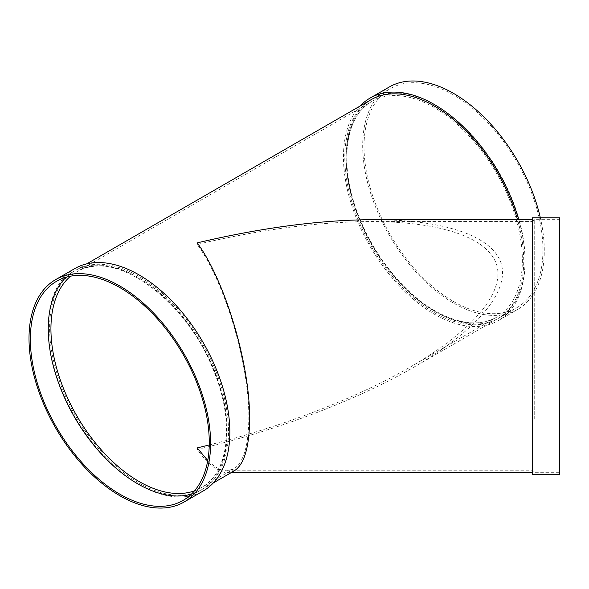 <?xml version="1.0" encoding="UTF-8"?>
<svg xmlns="http://www.w3.org/2000/svg" width="589" height="589" viewBox="0 0 589 589"><rect width="100%" height="100%" fill="white"/><g stroke="black" fill="none" stroke-linecap="round" stroke-linejoin="round"><path stroke-width="0.44" stroke-dasharray="2.94 2.21" d="M534.245 419.213L534.245 219.66L534.245 419.213M532.353 217.768L532.353 474.587M532.353 419.213L532.353 219.66L532.353 419.213M559.55 419.213L559.55 219.66L559.55 419.213M207.762 460.502C214.742 467.305 221.155 470.736 226.993 470.788L233.693 468.991C243.544 462.667 248.58 445.711 248.808 418.116C249.39 364.539 224.784 281.741 197.19 244.428C260.765 229.408 318.664 221.788 370.886 221.56L532.353 221.56L532.353 470.788L532.353 221.56L534.245 219.66L559.55 219.66M209.242 444.96C284.031 426.105 357.089 397.811 409.922 367.249C471.656 331.482 504.132 293.653 496.954 265.853C489.268 238.192 442.229 221.663 370.886 221.56M435.595 311.831A126.51 73.043 -120 0 0 498.854 318.097A126.51 73.043 -120 0 0 498.854 172.01A126.51 73.043 -120 0 0 372.344 98.967A126.51 73.043 -120 0 0 352.951 200.348A126.51 73.043 -120 0 0 435.595 311.831M453.486 301.502A126.51 73.043 -120 0 0 516.744 307.767A126.51 73.043 -120 0 0 516.744 161.68A126.51 73.043 -120 0 0 390.235 88.637A126.51 73.043 -120 0 0 370.842 190.019A126.51 73.043 -120 0 0 453.486 301.502M389.285 86.995A128.409 74.14 -120 0 0 369.597 189.894A128.409 74.14 -120 0 0 453.486 303.048A128.409 74.14 -120 0 0 517.694 309.409A128.409 74.14 -120 0 0 540.341 217.768M559.55 217.768L559.55 474.587M373.529 219.66C445.961 219.771 493.715 236.55 501.519 264.63C508.8 292.851 475.831 331.261 413.161 367.573C356.647 400.277 277.286 430.375 197.19 449.473C208.263 464.721 218.35 472.459 227.45 472.687L234.245 470.861M370.996 99.747A126.51 73.043 -120 0 0 351.604 201.121A126.51 73.043 -120 0 0 434.255 312.604A126.51 73.043 -120 0 0 497.514 318.87A126.51 73.043 -120 0 0 517.532 219.66M139.048 483.039A126.51 73.043 -120 0 0 202.299 489.312A126.51 73.043 -120 0 0 202.299 343.225A126.51 73.043 -120 0 0 75.79 270.182A126.51 73.043 -120 0 0 56.397 371.556A126.51 73.043 -120 0 0 139.048 483.039M74.84 268.54A128.409 74.14 -120 0 0 55.16 371.438A128.409 74.14 -120 0 0 139.048 484.592A128.409 74.14 -120 0 0 203.249 490.954M191.381 494.149A126.51 73.043 -120 0 0 200.959 490.085A126.51 73.043 -120 0 0 200.959 343.998A126.51 73.043 -120 0 0 74.45 270.955A126.51 73.043 -120 0 0 66.137 277.22M360.004 106.094A128.409 74.14 -120 0 0 353.665 211.083A128.409 74.14 -120 0 0 434.255 314.158A128.409 74.14 -120 0 0 498.456 320.512A128.409 74.14 -120 0 0 518.74 219.66M194.488 490.836A124.618 71.946 -120 0 0 201.35 487.663A124.618 71.946 -120 0 0 201.35 343.77A124.618 71.946 -120 0 0 76.739 271.823A124.618 71.946 -120 0 0 70.562 276.182M434.255 311.058A124.618 71.946 -120 0 0 496.564 317.228A124.618 71.946 -120 0 0 496.564 173.335A124.618 71.946 -120 0 0 371.946 101.389A124.618 71.946 -120 0 0 352.848 201.247A124.618 71.946 -120 0 0 434.255 311.058M226.993 470.788L532.353 470.788L534.245 472.687L559.55 472.687M409.922 367.249L496.564 317.228C479.77 326.475 459.317 324.384 435.205 310.963C405.372 294.036 375.907 258.225 360.21 219.675C338.241 168.167 343.983 116.18 371.946 101.389L76.739 271.823C112.698 247.549 185.66 298.586 213.093 369.377C235.055 420.892 229.312 472.871 201.35 487.663L233.693 468.991M498.854 318.097L516.744 307.767M372.344 98.967L390.235 88.637M227.45 472.687L231.094 472.687M202.299 489.312L213.299 482.958M413.161 367.573L497.514 318.87M75.79 270.182L86.789 263.835M183.069 500.414L200.959 490.085M56.559 281.284L74.45 270.955M498.456 320.512L517.694 309.409"/><path stroke-width="0.88" d="M532.353 420.31L532.353 217.768L559.55 217.768L559.55 474.587L532.353 474.587L532.353 420.31M209.242 444.96L197.19 447.92L207.762 460.502M540.341 217.768A128.409 74.14 -120 0 0 389.285 86.995L370.054 98.098A128.409 74.14 -120 0 0 360.004 106.094M213.299 482.958L234.245 470.861C244.244 464.441 249.361 447.228 249.596 419.213C250.185 364.819 225.204 280.762 197.19 242.874C261.737 227.626 320.512 219.888 373.529 219.66L532.353 219.66M517.532 219.66A126.51 73.043 -120 0 0 370.996 99.747L86.789 263.835M184.018 502.056L203.249 490.954A128.409 74.14 -120 0 0 203.249 342.68A128.409 74.14 -120 0 0 74.84 268.54L55.609 279.642A128.409 74.14 -120 0 0 35.922 382.541A128.409 74.14 -120 0 0 119.81 495.695A128.409 74.14 -120 0 0 184.018 502.056A128.409 74.14 -120 0 0 184.018 353.783A128.409 74.14 -120 0 0 55.609 279.642M119.81 494.149A126.51 73.043 -120 0 0 183.069 500.414A126.51 73.043 -120 0 0 183.069 354.328A126.51 73.043 -120 0 0 56.559 281.284A126.51 73.043 -120 0 0 37.166 382.666A126.51 73.043 -120 0 0 119.81 494.149M66.137 277.22A126.51 73.043 -120 0 0 57.693 380.523A126.51 73.043 -120 0 0 137.701 483.819A126.51 73.043 -120 0 0 191.381 494.149M518.74 219.66A128.409 74.14 -120 0 0 370.054 98.098M70.562 276.182A124.618 71.946 -120 0 0 59.518 377.637A124.618 71.946 -120 0 0 139.048 481.493A124.618 71.946 -120 0 0 194.488 490.836M231.094 472.687L532.353 472.687"/></g></svg>
